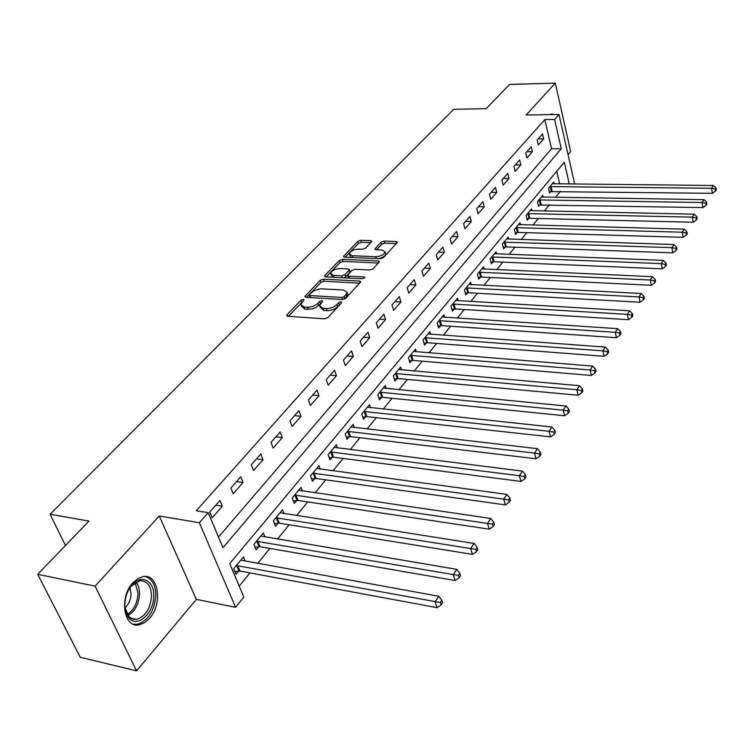 <?xml version="1.0" encoding="UTF-8"?>
<svg xmlns="http://www.w3.org/2000/svg" width="754" height="754" viewBox="0 0 754 754"><rect width="100%" height="100%" fill="white"/><g stroke="black" fill="none" stroke-linecap="round" stroke-linejoin="round"><path stroke-width="1.13" d="M303.259 299.442L300.959 300.299L287.029 314.748L286.633 315.492L287.708 316.265L324.54 318.838L327.924 317.575L341.581 302.835L341.025 301.788L338.687 302.656L336.934 304.531C334.06 307.18 330.497 308.509 326.246 308.518L323.164 308.311L319.555 305.775L322.769 301.148L321.986 300.601L319.668 301.468L316.821 304.286L313.08 306.294L308.82 307.264L304.248 307.076L300.742 304.616L304.022 299.979L303.259 299.442M302.335 301.949L288.33 316.312M340.308 304.201L337.66 306.68L336.934 304.531M321.176 303.061L318.631 305.464L317.905 303.334M132.864 582.795C118.887 597.234 123.731 628.572 139.16 624.849L144.57 622.71L149.584 618.289C163.137 603.652 158.406 573.115 142.921 576.621L137.746 578.638L132.864 582.795M371.449 241.921L371.76 241.337L370.638 240.639L360.798 240.29L357.688 241.431L343.438 256.492L344.531 257.199L380.327 258.726L383.513 257.548L397.433 242.26L396.265 241.544L384.125 241.11L381.006 242.26L374.851 249.065L375.992 249.781L382.024 250.008L385.106 251.959C383.918 254.758 380.808 256.332 375.775 256.699L352.241 255.71L349.281 253.834C350.487 251.054 353.579 249.48 358.565 249.093L362.438 249.254L365.577 248.094L371.449 241.921M218.49 537.055L551.56 148.755L544.812 119.584L554.595 119.434L558.978 114.457L574.671 184.08M37.7 574.312L95.108 586.141L136.568 670.881L80.254 657.252L37.7 574.312L88.981 521.071L50.066 514.247L453.748 109.311L486.226 108.661L509.534 84.467L555.312 83.119L526.132 115.013L558.978 114.457M136.568 670.881L196.36 599.355L159.264 516.009L95.108 586.141M159.264 516.009L199.348 522.711L208.189 512.673L222.977 547.668L561.259 148.717L554.595 119.434M544.812 119.584L196.285 510.75L208.189 512.673M323.419 279.15L320.186 280.337L304.861 296.548L305.954 297.302L342.457 299.526L345.784 298.292L360.761 281.826L359.601 281.053L323.419 279.15L324.116 281.242L320.893 282.43L306.567 297.34M324.851 275.502L339.272 260.545L342.439 259.376L378.263 260.941L379.432 261.685L373.117 268.773L369.884 269.97L355.162 269.272L351.948 270.46L347.528 275.427L348.659 276.171L364.05 276.954L364.861 277.491L362.354 278.782L325.587 276.888L324.503 276.162L324.851 275.502L325.313 276.859M568.054 154.73L570.665 151.601L555.312 83.119M212.176 517.847L222.373 506.188L219.97 500.402L209.725 512.041L212.176 517.847M233.222 493.785L243.061 482.532L240.752 476.792L230.875 488.017L233.222 493.785M253.532 470.562L263.033 459.695L260.818 453.993L251.271 464.832L253.532 470.562M273.146 448.13L282.326 437.631L280.196 431.976L270.978 442.447L273.146 448.13M292.1 426.453L300.978 416.312L298.923 410.694L290.017 420.826L292.1 426.453M310.431 405.501L319.008 395.69L317.038 390.12L308.414 399.912L310.431 405.501M328.16 385.237L336.463 375.737L334.559 370.214L326.218 379.686L328.16 385.237M345.313 365.615L353.353 356.425L351.524 350.94L343.447 360.11L345.313 365.615M361.929 346.614L369.724 337.707L367.952 332.269L360.129 341.157L361.929 346.614M378.027 328.207L385.577 319.573L383.88 314.182L376.293 322.797L378.027 328.207M393.635 310.365L400.958 301.996L399.309 296.642L391.967 304.993L393.635 310.365M408.772 293.061L415.878 284.937L414.285 279.63L407.16 287.736L408.772 293.061M423.456 276.266L430.355 268.386L428.819 263.118L421.901 270.988L423.456 276.266M437.706 259.97L444.408 252.317L442.928 247.095L436.208 254.729L437.706 259.97M451.552 244.145L458.055 236.709L456.622 231.525L450.1 238.943L451.552 244.145M465.001 228.764L471.325 221.535L469.94 216.398L463.597 223.608L465.001 228.764M478.074 213.816L484.219 206.794L482.88 201.695L476.716 208.698L478.074 213.816M490.788 199.282L496.763 192.449L495.472 187.397L489.469 194.212L490.788 199.282M503.154 185.145L508.969 178.5L507.715 173.486L501.881 180.112L503.154 185.145M515.18 171.394L520.844 164.919L519.629 159.952L513.945 166.398L515.18 171.394M526.895 158.001L532.409 151.695L531.231 146.766L525.698 153.053L526.895 158.001M538.299 144.957L543.672 138.821L542.522 133.929L537.14 140.046L538.299 144.957M239.225 586.112L249.979 572.889M257.642 563.474L269.894 548.412M277.463 539.11L289.131 524.765M296.605 515.585L307.726 501.919M315.097 492.852L325.709 479.817M332.985 470.873L343.098 458.441M350.28 449.61L359.941 437.744M367.038 429.026L376.246 417.697M383.258 409.083L392.052 398.272M398.97 389.761L407.377 379.441M414.21 371.034L422.24 361.175M428.988 352.872L436.66 343.447M443.333 335.247L450.666 326.237M457.254 318.131L464.266 309.526M470.779 301.506L477.48 293.278M483.917 285.361L490.317 277.491M496.688 269.668L502.814 262.138M509.11 254.4L514.963 247.208M521.193 239.555L526.792 232.675M532.946 225.107L538.299 218.519M544.388 211.035L549.515 204.739M555.538 197.341L560.439 191.318M559.694 183.919L556.754 171.243M245.21 561.221L243.438 556.961L233.655 568.78L235.983 574.294L238.641 571.07M264.937 536.999L263.306 532.955L253.862 544.369L256.096 549.855L258.66 546.735M283.994 513.615L282.505 509.761L273.372 520.797L275.521 526.235L278 523.229M302.439 491.014L301.053 487.338L292.232 498.008L294.296 503.418L296.69 500.505M320.28 469.158L318.999 465.661L310.459 475.981L312.458 481.344L314.776 478.526M337.556 448.017L336.369 444.672L328.103 454.662L330.026 459.997L332.269 457.263M354.286 427.556L353.192 424.351L345.181 434.021L347.029 439.318L349.206 436.679M370.506 407.735L369.479 404.662L361.722 414.04L363.503 419.299L365.615 416.736M386.227 388.527L385.275 385.586L377.754 394.672L379.469 399.893L381.515 397.405M401.477 369.903L400.591 367.075L393.296 375.888L394.955 381.072L396.934 378.668M416.274 351.845L415.445 349.13L408.366 357.679L409.969 362.825L411.891 360.487M430.647 334.314L429.865 331.703L422.994 340.007L424.54 345.106L426.406 342.844M444.596 317.302L443.87 314.786L437.197 322.844L438.696 327.915L440.506 325.709M458.159 300.771L457.471 298.348L450.986 306.181L452.438 311.204L454.191 309.065M471.335 284.71L470.694 282.373L464.389 289.988L465.793 294.974L467.499 292.901M484.153 269.103L483.54 266.841L477.423 274.239L478.771 279.197L480.43 277.17M496.622 253.919L496.047 251.742L490.091 258.933L491.391 263.853L493.012 261.883M508.752 239.15L508.205 237.039L502.409 244.042L503.681 248.924L505.255 247.01M520.562 224.767L520.053 222.732L514.407 229.555L515.632 234.39L517.169 232.534M532.06 210.771L531.579 208.801L526.085 215.446L527.272 220.243L528.761 218.434M543.266 197.143L542.805 195.239L537.451 201.704L538.601 206.473L540.062 204.702M554.181 183.863L553.747 182.016L548.535 188.321L549.647 193.043L551.061 191.328M50.066 514.247L65.475 545.472M569.289 184.023L564.322 162.167L229.716 563.624L243.844 597.045L235.587 607.3L199.348 522.711M196.36 599.355L235.587 607.3M551.56 148.755L561.259 148.717M222.373 506.188L215.795 505.152M243.061 482.532L236.539 481.58M263.033 459.695L256.567 458.828M282.326 437.631L275.917 436.839M300.978 416.312L294.616 415.595M319.008 395.69L312.703 395.039M336.463 375.737L330.214 375.153M353.353 356.425L347.16 355.897M369.724 337.707L363.579 337.245M385.577 319.573L379.498 319.159M400.958 301.996L394.926 301.628M415.878 284.937L409.893 284.626M430.355 268.386L424.427 268.113M444.408 252.317L438.526 252.09M458.055 236.709L452.23 236.52M471.325 221.535L465.548 221.384M484.219 206.794L478.498 206.681M496.763 192.449L491.09 192.374M508.969 178.5L503.342 178.453M520.844 164.919L515.265 164.9M532.409 151.695L526.876 151.714M543.672 138.821L538.186 138.859M553.992 114.542L551.447 114.033L550.043 114.608M301.214 305.964L304.984 309.206L304.248 307.076M318.631 305.464L316.199 307.312L312.099 308.961L304.984 309.206M320.026 307.142L323.89 310.459L323.164 308.311M337.66 306.68C334.776 309.328 331.213 310.657 326.972 310.657L323.89 310.459M359.799 283.155L324.116 281.242M309.442 294.55L309.941 295.568L341.958 297.491L344.276 296.633L347.217 292.505L343.551 289.998L320.214 288.782L313.692 290.827L309.442 294.55M309.281 295.323L310.177 297.566M344.587 299.102L344.276 296.633M347.49 293.334L347.924 294.644L344.983 298.772M326.199 276.925L339.95 262.618L339.272 260.545M378.442 263.023L343.108 261.45L339.95 262.618M347.651 275.804L348.536 278.075M340.063 268.547C334.983 268.914 331.817 270.554 330.572 273.457L333.513 275.399L341.835 275.823L345.059 274.635L349.479 269.678L348.357 268.942L340.063 268.547M330.902 274.456L332.787 277.265M343.617 277.821L345.747 276.737L345.059 274.635M350.035 271.402L349.828 272.42L345.747 276.737M349.583 254.767L351.232 257.482M378.565 258.65C382.721 257.727 385.124 256.2 385.756 254.051L385.464 253.108M396.425 243.608L384.766 243.184L381.637 244.334L376.51 249.8M370.723 242.684L361.439 242.345L358.339 243.485L345.134 257.227M234.824 571.541L239.998 571.042L437.075 607.677L435.105 601.767L438.781 596.263L240.809 560.147M236.322 565.557L440.374 602.54L441.156 604.906L442.626 602.7L441.844 600.335L440.374 602.54M438.781 596.263L441.844 600.335M441.156 604.906L437.075 607.677M255.012 547.197L259.998 546.697L455.114 580.523L453.229 574.661L456.773 569.364L260.761 536.028M256.435 541.259L458.394 575.434L459.139 577.781L460.553 575.651L459.808 573.304L458.394 575.434M456.773 569.364L459.808 573.304M459.139 577.781L455.114 580.523M274.513 523.681L279.329 523.182L472.485 554.379L470.684 548.554L474.096 543.446L280.045 512.739M275.86 517.781L475.746 549.327L476.462 551.655L477.819 549.609L477.103 547.281L475.746 549.327M474.096 543.446L477.103 547.281M476.462 551.655L472.485 554.379M293.353 500.948L298 500.458L489.233 529.176L487.508 523.399L490.797 518.469L298.678 490.213M294.635 495.105L492.466 524.162L493.154 526.481L494.464 524.501L493.776 522.192L492.466 524.162M490.797 518.469L493.776 522.192M493.154 526.481L489.233 529.176M311.572 478.969L316.067 478.47L505.387 504.878L503.729 499.129L506.905 494.388L316.699 468.441M312.787 473.163L503.729 499.129L508.592 499.902L509.252 502.202L510.515 500.298L509.855 497.998L508.592 499.902M506.905 494.388L509.855 497.998M509.252 502.202L505.387 504.878M153.731 595.641C154.316 612.634 137.699 628.289 129.132 618.214C126.323 615.104 124.881 610.721 124.806 605.076C124.975 597.498 127.266 590.938 131.696 585.377C140.875 573.775 154.184 580.326 153.731 595.641M124.891 607.215L128.745 616.631L132.374 619.043L136.615 619.383C145.541 616.386 150.517 608.516 151.526 595.754C150.941 585.472 146.973 580.495 139.622 580.797L131.111 586.254L129.556 588.327M124.975 607.913C128.83 604.265 130.857 599.477 131.055 593.539L129.971 587.734M133.317 624.208L137.332 624.284C148.397 620.561 154.561 610.787 155.814 594.963C155.456 584.642 151.865 578.478 145.041 576.471M552.324 114.57L551.042 114.137M329.196 457.697L333.541 457.207L520.967 481.429L519.374 475.727L522.447 471.137L334.145 447.367M330.356 451.938L519.374 475.727L524.153 476.49L524.784 478.771L526 476.933L525.368 474.652L524.153 476.49M522.447 471.137L525.368 474.652M524.784 478.771L520.967 481.429M346.256 437.103L350.469 436.613L536.019 458.781L534.492 453.116L537.451 448.687L351.034 426.962M347.368 431.382L534.492 453.116L539.176 453.88L539.779 456.142L540.957 454.37L540.354 452.108L539.176 453.88M537.451 448.687L540.354 452.108M539.779 456.142L536.019 458.781M362.778 417.151L366.859 416.66L550.561 436.896L549.091 431.279L551.956 427L367.387 407.188M363.843 411.486L549.091 431.279L553.69 432.033L554.275 434.285L555.415 432.57L554.831 430.317L553.69 432.033M551.956 427L554.831 430.317M554.275 434.285L550.561 436.896M378.791 397.81L382.749 397.33L564.614 415.746L563.21 410.167L565.981 406.029L383.249 388.037M379.799 392.193L563.21 410.167L567.724 410.921L568.28 413.154L569.383 411.496L568.827 409.262L567.724 410.921M565.981 406.029L568.827 409.262M568.28 413.154L564.614 415.746M394.314 379.064L398.15 378.583L578.214 395.275L576.867 389.743L579.543 385.737L398.621 369.46M395.284 373.494L576.867 389.743L581.296 390.497L581.834 392.711L582.899 391.1L582.361 388.894L581.296 390.497M579.543 385.737L582.361 388.894M581.834 392.711L578.214 395.275M409.365 360.874L413.098 360.403L591.372 375.473L590.08 369.978L592.672 366.105L413.531 351.43M410.299 355.351L590.08 369.978L594.435 370.732L594.953 372.928L595.98 371.373L595.471 369.177L594.435 370.732M592.672 366.105L595.471 369.177M594.953 372.928L591.372 375.473M423.974 343.221L427.603 342.75L604.124 356.293L602.87 350.846L605.377 347.094L428.008 333.947M424.87 337.745L602.87 350.846L607.159 351.59L607.649 353.767L608.648 352.259L608.158 350.082L607.159 351.59M605.377 347.094L608.158 350.082M607.649 353.767L604.124 356.293M438.149 326.077L441.684 325.615L616.47 337.707L615.264 332.307L617.696 328.669L442.07 316.963M439.017 320.648L615.264 332.307L619.477 333.051L619.958 335.21L620.919 333.749L620.448 331.59L619.477 333.051M617.696 328.669L620.448 331.59M619.958 335.21L616.47 337.707M451.929 309.432L455.359 308.97L628.44 319.696L627.281 314.343L629.637 310.808L455.718 300.46M452.758 304.041L627.281 314.343L631.418 315.078L631.88 317.217L632.823 315.803L632.361 313.664L631.418 315.078M629.637 310.808L632.361 313.664M631.88 317.217L628.44 319.696M465.303 293.249L468.649 292.797L640.042 302.231L638.93 296.916L641.22 293.494L468.988 284.428M466.104 287.915L638.93 296.916L643.002 297.642L643.445 299.772L644.359 298.396L643.916 296.275L643.002 297.642M641.22 293.494L643.916 296.275M643.445 299.772L640.042 302.231M478.319 277.519L481.57 277.067L651.305 285.285L650.231 280.007L652.455 276.69L481.891 268.839M479.092 272.232L650.231 280.007L654.246 280.733L654.67 282.844L655.556 281.515L655.132 279.404L654.246 280.733M652.455 276.69L655.132 279.404M654.67 282.844L651.305 285.285M490.967 262.222L494.143 261.779L662.238 268.829L661.201 263.598L663.36 260.375L494.436 253.683M491.712 256.973L661.201 263.598L665.151 264.324L665.565 266.416L666.423 265.125L666.008 263.033L665.151 264.324M663.36 260.375L666.008 263.033M665.565 266.416L662.238 268.829M503.267 247.34L506.368 246.897L672.851 252.854L671.861 247.67L673.953 244.541L506.641 238.933M503.992 242.138L671.861 247.67L675.744 248.386L676.14 250.46L676.969 249.206L676.574 247.133L675.744 248.386M673.953 244.541L676.574 247.133M676.14 250.46L672.851 252.854M515.246 232.854L518.271 232.421L683.171 237.331L682.21 232.194L684.236 229.15L518.526 224.569M515.943 227.699L682.21 232.194L686.036 232.901L686.413 234.965L687.224 233.74L686.847 231.685L686.036 232.901M684.236 229.15L686.847 231.685M686.413 234.965L683.171 237.331M526.905 218.754L529.855 218.321L693.19 222.251L692.266 217.143L694.245 214.193L530.09 210.592M527.583 213.636L692.266 217.143L696.036 217.859L696.404 219.895L697.186 218.707L696.819 216.671L696.036 217.859M694.245 214.193L696.819 216.671M696.404 219.895L693.19 222.251M538.252 205.013L702.935 207.586L702.04 202.524L703.963 199.65L541.363 196.982M538.912 199.942L702.04 202.524L705.753 203.222L706.112 205.248L706.875 204.098L706.526 202.072L705.753 203.222M703.963 199.65L706.526 202.072M706.112 205.248L702.935 207.586M549.317 191.629L712.417 193.316L711.55 188.293L713.425 185.503L552.343 183.712M549.949 186.606L711.55 188.293L715.216 189L715.555 191.007L716.3 189.885L715.961 187.878L715.216 189M713.425 185.503L715.961 187.878M715.555 191.007L712.417 193.316M301.694 302.411L300.959 300.299M339.404 304.795L338.687 302.656M320.393 303.598L319.668 301.468M308.009 309.404L307.274 307.274M326.972 310.657L326.246 308.518M287.566 316.256L287.029 314.748M360.158 282.769L359.601 281.053M305.738 297.283L305.238 295.851M320.893 282.43L320.186 280.337M310.639 297.594L309.941 295.568M342.636 299.536L341.958 297.491M346.802 296.812L346.105 294.673M343.108 261.45L342.439 259.376M378.8 262.646L378.263 260.941M349.291 278.113L348.659 276.171M364.427 278.132L364.05 276.954M334.154 277.331L333.513 275.399M342.467 277.764L341.835 275.823M349.828 272.42L349.14 270.318M352.834 257.548L352.241 255.71M376.359 258.556L375.775 256.699M375.558 249.725L375.162 248.462M381.637 244.334L381.006 242.26M384.766 243.184L384.125 241.11M396.774 243.222L396.265 241.544M344.192 257.161L343.777 255.87M358.339 243.485L357.688 241.431M361.439 242.345L360.798 240.29M371.138 242.241L370.638 240.639M239.018 571.023L236.699 565.509M239.998 571.042L237.689 565.528M259.027 546.688L256.803 541.212M259.998 546.697L257.783 541.221M278.367 523.182L276.228 517.734M279.329 523.182L277.189 517.744M297.057 500.458L294.993 495.048M298 500.458L295.945 495.048M315.125 478.479L313.146 473.116M316.067 478.47L314.088 473.107M136.257 581.956L138.745 586.951L139.603 593.304C139.047 603.718 135.164 611.183 127.944 615.679M127.219 614.595C133.948 610.109 137.558 602.983 138.048 593.209L135.107 582.635M332.618 457.216L330.714 451.891M333.541 457.207L331.637 451.872M349.554 436.632L347.717 431.335M350.469 436.613L348.631 431.316M365.954 416.689L364.182 411.43M366.859 416.66L365.087 411.411M381.854 397.358L380.139 392.146M382.749 397.33L381.043 392.108M397.264 378.621L395.614 373.437M398.15 378.583L396.5 373.409M412.221 360.44L410.628 355.294M413.098 360.403L411.505 355.257M426.736 342.787L425.19 337.688M427.603 342.75L426.057 337.651M440.826 325.662L439.337 320.601M441.684 325.615L440.195 320.554M454.511 309.017L453.069 303.994M455.359 308.97L453.927 303.947M467.81 292.844L466.424 287.858M468.649 292.797L467.263 287.811M480.741 277.123L479.393 272.175M481.57 277.067L480.232 272.119M493.323 261.836L492.013 256.925M494.143 261.779L492.843 256.869M505.557 246.954L504.294 242.081M506.368 246.897L505.114 242.025M517.461 232.477L516.245 227.642M518.271 232.421L517.046 227.585M529.054 218.387L527.875 213.589M529.855 218.321L528.677 213.523M540.354 204.654L539.204 199.895M541.136 204.588L539.996 199.829M551.353 191.271L550.241 186.549M552.135 191.205L551.023 186.483M347.924 294.644L347.217 292.505M350.158 271.779L349.479 269.678M385.756 254.051L385.106 251.959M128.745 616.631L129.132 618.214M130.357 618.016L136.615 619.383M131.111 586.254L131.696 585.377"/></g></svg>
